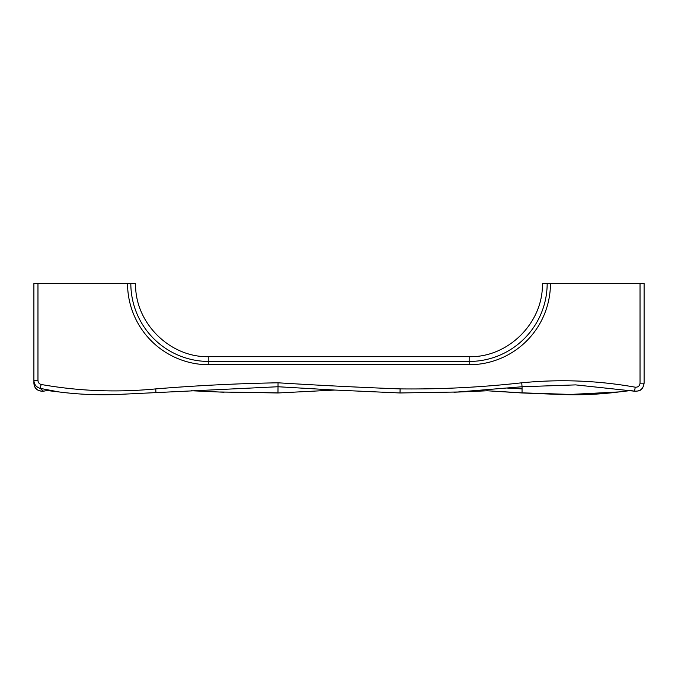 <?xml version="1.0" encoding="UTF-8"?>
<svg xmlns="http://www.w3.org/2000/svg" width="678" height="678" viewBox="0 0 678 678"><rect width="100%" height="100%" fill="white"/><g stroke="black" fill="none" stroke-linecap="round" stroke-linejoin="round"><path stroke-width="1.02" d="M631.099 390.503L619.234 391.909L570.579 394.435L522.06 392.842L486.728 390.748L522.052 392.969L522.06 386.748L575.664 384.892L634.532 391.198C639.524 391.113 642.693 390.799 644.1 383.172C643.388 388.791 640.202 391.46 634.54 391.181L635.252 387.189C597.606 380.494 559.765 379.036 521.729 382.807L522.06 386.748L457.769 392.003L400.02 392.969L400.105 388.901C359.518 387.367 318.838 385.333 278.039 382.799L277.98 392.842L220.231 392.003L277.98 392.969L334.907 390.053L277.98 386.74L116.235 394.528C97.022 395.232 77.868 394.359 58.766 391.909L40.222 388.375C36.265 387.18 34.154 384.536 33.9 380.443L33.9 283.463L135.6 283.463C134.591 322.592 169.703 357.696 208.824 356.687L208.824 361.45L469.176 361.45L469.176 356.687C508.297 357.696 543.409 322.592 542.4 283.463L644.1 283.463L644.1 383.172L640.032 383.172C639.676 385.985 638.083 387.333 635.252 387.189M33.9 380.443L33.9 383.172C34.247 388.502 37.434 391.172 43.468 391.198L47.367 390.511L43.46 391.181C37.799 391.46 34.612 388.791 33.9 383.172L33.9 380.443L37.968 380.443L37.968 283.463M43.46 391.181L40.222 388.375L41.129 384.477C39.146 383.875 38.095 382.528 37.968 380.443M482.889 390.477L480.965 390.342M127.549 283.463A81.275 81.275 0 0 0 208.824 364.739L469.176 364.739L469.176 361.45A77.995 77.995 0 0 0 547.171 283.463M208.824 364.739L208.824 361.45A77.995 77.995 0 0 1 130.829 283.463M155.94 392.842L155.745 388.901C117.014 392.638 78.809 391.164 41.129 384.477M155.745 388.901C196.323 385.57 237.088 383.536 278.039 382.799M400.105 388.901C440.675 389.358 481.21 387.324 521.729 382.807M640.032 383.172L640.032 283.463M469.176 364.739A81.275 81.275 0 0 0 550.451 283.463M522.06 388.892L507.085 388.045M469.176 356.687L208.824 356.687M46.901 390.503L58.766 391.909M196.781 390.35L195.095 390.477M191.289 390.748L224.079 392.231M453.921 392.231L487.897 390.757M482.829 390.469L481.219 390.35M522.052 392.969L562.231 394.537C581.283 395.223 600.284 394.342 619.234 391.909M334.915 390.053L277.98 392.969M628.938 390.223L634.532 391.198M334.89 390.053L400.02 392.969"/></g></svg>
